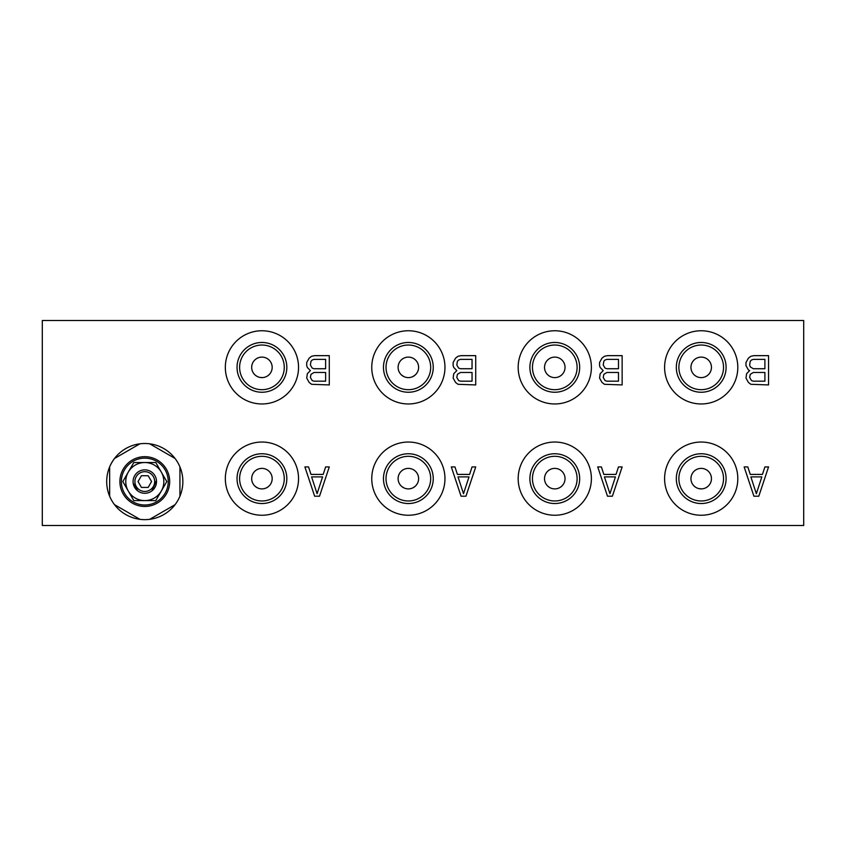 <?xml version="1.0" encoding="UTF-8"?>
<svg xmlns="http://www.w3.org/2000/svg" width="846" height="846" viewBox="0 0 846 846"><rect width="100%" height="100%" fill="white"/><g stroke="black" fill="none" stroke-linecap="round" stroke-linejoin="round"><path stroke-width="1.27" d="M803.7 525.493L803.7 320.507L42.3 320.507L42.3 525.493L803.7 525.493M701.207 330.754A36.611 36.611 0 0 0 664.596 367.354A36.611 36.611 0 0 0 701.207 403.965A36.611 36.611 0 0 0 737.807 367.354A36.611 36.611 0 0 0 701.207 330.754M554.786 330.754A36.611 36.611 0 0 0 518.175 367.354A36.611 36.611 0 0 0 554.786 403.965A36.611 36.611 0 0 0 591.386 367.354A36.611 36.611 0 0 0 554.786 330.754M408.354 330.754A36.611 36.611 0 0 0 371.754 367.354A36.611 36.611 0 0 0 408.354 403.965A36.611 36.611 0 0 0 444.964 367.354A36.611 36.611 0 0 0 408.354 330.754M261.932 330.754A36.611 36.611 0 0 0 225.332 367.354A36.611 36.611 0 0 0 261.932 403.965A36.611 36.611 0 0 0 298.543 367.354A36.611 36.611 0 0 0 261.932 330.754M701.207 442.035A36.611 36.611 0 0 0 664.596 478.646A36.611 36.611 0 0 0 701.207 515.246A36.611 36.611 0 0 0 737.807 478.646A36.611 36.611 0 0 0 701.207 442.035M554.786 442.035A36.611 36.611 0 0 0 518.175 478.646A36.611 36.611 0 0 0 554.786 515.246A36.611 36.611 0 0 0 591.386 478.646A36.611 36.611 0 0 0 554.786 442.035M408.354 442.035A36.611 36.611 0 0 0 371.754 478.646A36.611 36.611 0 0 0 408.354 515.246A36.611 36.611 0 0 0 444.964 478.646A36.611 36.611 0 0 0 408.354 442.035M261.932 442.035A36.611 36.611 0 0 0 225.332 478.646A36.611 36.611 0 0 0 261.932 515.246A36.611 36.611 0 0 0 298.543 478.646A36.611 36.611 0 0 0 261.932 442.035M182.863 481.564A38.07 38.07 0 0 0 179.934 466.929L179.934 496.211A38.07 38.07 0 0 1 175.048 504.681L149.689 519.328A38.07 38.07 0 0 0 182.863 481.564M175.048 458.458A38.07 38.07 0 0 0 149.689 443.812L175.048 458.458A38.07 38.07 0 0 1 179.934 466.929M109.652 496.211L109.652 466.929A38.07 38.07 0 0 1 114.548 458.458L139.907 443.812A38.07 38.07 0 0 0 139.907 519.328L114.548 504.681M753.913 496.211L758.799 496.211L768.559 466.929L764.9 466.929L762.458 474.405L750.254 474.405L747.811 466.929L744.152 466.929L753.913 496.211M607.491 496.211L612.377 496.211L622.138 466.929L618.479 466.929L616.036 474.405L603.833 474.405L601.39 466.929L597.731 466.929L607.491 496.211M461.07 496.211L465.956 496.211L475.716 466.929L472.047 466.929L469.615 474.405L457.411 474.405L454.968 466.929L451.309 466.929L461.07 496.211M314.649 496.211L319.524 496.211L329.284 466.929L325.625 466.929L323.193 474.405L310.99 474.405L308.547 466.929L304.888 466.929L314.649 496.211M749.641 370.601L746.595 373.71L745.982 378.077L748.424 382.434L750.867 384.306L768.559 384.93L768.559 355.648L753.913 355.648L750.867 356.272L748.424 358.133L745.982 362.5L745.982 365.609L748.424 369.977L749.641 370.601M603.219 370.601L600.174 373.71L599.56 378.077L602.003 382.434L604.446 384.306L622.138 384.93L622.138 355.648L607.491 355.648L604.446 356.272L602.003 358.133L599.56 362.5L599.56 365.609L600.174 367.481L603.219 370.601M456.798 370.601L453.752 373.71L453.139 378.077L455.582 382.434L458.024 384.306L475.716 384.93L475.716 355.648L461.07 355.648L458.024 356.272L455.582 358.133L453.139 362.5L453.139 365.609L453.752 367.481L456.798 370.601M310.376 370.601L307.331 373.71L306.717 378.077L309.16 382.434L311.592 384.306L329.284 384.93L329.284 355.648L314.649 355.648L311.592 356.272L309.16 358.133L306.717 362.5L306.717 365.609L307.331 367.481L310.376 370.601M756.356 493.715L750.867 476.901L761.844 476.901L756.356 493.715M609.934 493.715L604.446 476.901L615.423 476.901L609.934 493.715M463.513 493.715L458.024 476.901L469.001 476.901L463.513 493.715M317.091 493.715L311.592 476.901L322.58 476.901L317.091 493.715M764.9 381.186L753.31 381.186L751.481 380.573L749.641 377.453L750.254 374.334L753.31 372.473L764.9 372.473L764.9 381.186M749.641 364.996L750.254 361.253L751.481 360.005L753.31 359.381L764.9 359.381L764.9 368.729L753.31 368.729L750.254 366.857L749.641 364.996M618.479 381.186L606.878 381.186L605.049 380.573L603.219 377.453L603.833 374.334L606.878 372.473L618.479 372.473L618.479 381.186M603.219 364.996L603.833 361.253L605.049 360.005L606.878 359.381L618.479 359.381L618.479 368.729L606.878 368.729L605.049 368.105L603.219 364.996M472.047 381.186L460.457 381.186L458.627 380.573L456.798 377.453L457.411 374.334L460.457 372.473L472.047 372.473L472.047 381.186M456.798 364.996L457.411 361.253L458.627 360.005L460.457 359.381L472.047 359.381L472.047 368.729L460.457 368.729L458.627 368.105L456.798 364.996M325.625 381.186L314.035 381.186L312.206 380.573L310.376 377.453L310.99 374.334L314.035 372.473L325.625 372.473L325.625 381.186M310.376 364.996L310.99 361.253L312.206 360.005L314.035 359.381L325.625 359.381L325.625 368.729L314.035 368.729L312.206 368.105L310.376 364.996M378.342 525.493L387.119 525.493M383.502 525.493L385.3 525.493M375.804 525.493L369.554 525.493M702.339 488.829L700.076 488.829M701.207 488.893A10.247 10.247 0 0 0 711.454 478.646A10.247 10.247 0 0 0 701.207 468.388A10.247 10.247 0 0 0 690.949 478.646A10.247 10.247 0 0 0 701.207 488.893L698.542 488.533M695.507 487.159L694.756 486.609M694.693 486.556L693.889 485.816M707.753 486.524L706.77 487.254M694.651 486.524L695.645 487.254M706.896 487.159L707.658 486.609M707.721 486.556L708.525 485.816M701.207 500.969A22.334 22.334 0 0 0 723.531 478.646A22.334 22.334 0 0 0 701.207 456.311A22.334 22.334 0 0 0 678.873 478.646A22.334 22.334 0 0 0 701.207 500.969M701.207 503.529A24.894 24.894 0 0 0 726.101 478.646A24.894 24.894 0 0 0 701.207 453.752A24.894 24.894 0 0 0 676.314 478.646A24.894 24.894 0 0 0 701.207 503.529M554.786 488.893L553.654 488.829L554.786 488.893A10.247 10.247 0 0 0 565.033 478.646A10.247 10.247 0 0 0 554.786 468.388A10.247 10.247 0 0 0 544.528 478.646A10.247 10.247 0 0 0 554.786 488.893M549.086 487.159L548.335 486.609M548.261 486.556L547.457 485.816M561.332 486.524L560.348 487.254M548.229 486.524L549.213 487.254M560.486 487.159L561.226 486.609M561.3 486.556L562.104 485.816M554.786 500.969A22.334 22.334 0 0 0 577.109 478.646A22.334 22.334 0 0 0 554.786 456.311A22.334 22.334 0 0 0 532.451 478.646A22.334 22.334 0 0 0 554.786 500.969M554.786 503.529A24.894 24.894 0 0 0 579.669 478.646A24.894 24.894 0 0 0 554.786 453.752A24.894 24.894 0 0 0 529.892 478.646A24.894 24.894 0 0 0 554.786 503.529M409.496 488.829L408.354 488.893A10.247 10.247 0 0 0 418.611 478.646A10.247 10.247 0 0 0 408.354 468.388A10.247 10.247 0 0 0 398.106 478.646A10.247 10.247 0 0 0 408.354 488.893L409.485 488.829M403.902 487.867L401.808 486.524M402.654 487.159L401.913 486.609M401.839 486.556L401.036 485.816M414.91 486.524L412.816 487.867M413.853 487.296L412.827 487.867M402.865 487.296L403.88 487.867M408.354 456.311A22.334 22.334 0 0 0 386.03 478.646A22.334 22.334 0 0 0 408.354 500.969A22.334 22.334 0 0 0 430.688 478.646A22.334 22.334 0 0 0 408.354 456.311M408.354 453.752A24.894 24.894 0 0 0 383.471 478.646A24.894 24.894 0 0 0 408.354 503.529A24.894 24.894 0 0 0 433.247 478.646A24.894 24.894 0 0 0 408.354 453.752M414.064 487.159L414.804 486.609M414.868 486.556L415.672 485.816M263.074 377.549L260.811 377.549M257.48 376.586L256.391 375.984M256.232 375.878L255.481 375.328M268.478 375.243L267.431 376.015M255.386 375.243L256.37 375.962M256.454 376.026L257.459 376.586M259.68 377.358L261.932 377.612A10.247 10.247 0 0 0 272.179 367.354A10.247 10.247 0 0 0 261.932 357.107A10.247 10.247 0 0 0 251.685 367.354A10.247 10.247 0 0 0 261.932 377.612M267.632 375.878L268.383 375.328M268.446 375.275L269.25 374.535M261.932 389.689A22.334 22.334 0 0 0 284.267 367.354A22.334 22.334 0 0 0 261.932 345.031A22.334 22.334 0 0 0 239.608 367.354A22.334 22.334 0 0 0 261.932 389.689M261.932 392.248A24.894 24.894 0 0 0 286.826 367.354A24.894 24.894 0 0 0 261.932 342.471A24.894 24.894 0 0 0 237.039 367.354A24.894 24.894 0 0 0 261.932 392.248M257.48 487.867L255.386 486.524M256.232 487.159L255.481 486.609M255.418 486.556L254.614 485.816M268.478 486.524L267.431 487.296M256.444 487.296L257.459 487.867M261.932 468.388A10.247 10.247 0 0 0 251.685 478.646A10.247 10.247 0 0 0 261.932 488.893A10.247 10.247 0 0 0 272.179 478.646A10.247 10.247 0 0 0 261.932 468.388M267.632 487.159L268.383 486.609M268.446 486.556L269.25 485.816M261.932 500.969A22.334 22.334 0 0 0 284.267 478.646A22.334 22.334 0 0 0 261.932 456.311A22.334 22.334 0 0 0 239.608 478.646A22.334 22.334 0 0 0 261.932 500.969M261.932 503.529A24.894 24.894 0 0 0 286.826 478.646A24.894 24.894 0 0 0 261.932 453.752A24.894 24.894 0 0 0 237.039 478.646A24.894 24.894 0 0 0 261.932 503.529M403.902 376.586L401.808 375.243M402.664 375.878L401.903 375.328M401.839 375.275L401.036 374.535M414.91 375.243L412.816 376.586M413.853 376.015L412.827 376.586M402.865 376.015L403.88 376.586M408.354 357.107A10.247 10.247 0 0 0 398.106 367.354A10.247 10.247 0 0 0 408.354 377.612A10.247 10.247 0 0 0 418.611 367.354A10.247 10.247 0 0 0 408.354 357.107M414.064 375.878L414.804 375.328M414.868 375.275L415.672 374.535M408.354 389.689A22.334 22.334 0 0 0 430.688 367.354A22.334 22.334 0 0 0 408.354 345.031A22.334 22.334 0 0 0 386.03 367.354A22.334 22.334 0 0 0 408.354 389.689M408.354 392.248A24.894 24.894 0 0 0 433.247 367.354A24.894 24.894 0 0 0 408.354 342.471A24.894 24.894 0 0 0 383.471 367.354A24.894 24.894 0 0 0 408.354 392.248M554.786 377.612L553.654 377.549L554.786 377.612A10.247 10.247 0 0 0 565.033 367.354A10.247 10.247 0 0 0 554.786 357.107A10.247 10.247 0 0 0 544.528 367.354A10.247 10.247 0 0 0 554.786 377.612L555.907 377.549L554.786 377.612M550.323 376.586L549.244 375.984L550.312 376.586M549.075 375.878L548.335 375.328M548.261 375.275L547.457 374.535M560.348 375.973L561.723 374.905M548.229 375.243L549.223 375.973M554.786 345.031A22.334 22.334 0 0 0 532.451 367.354A22.334 22.334 0 0 0 554.786 389.689A22.334 22.334 0 0 0 577.109 367.354A22.334 22.334 0 0 0 554.786 345.031M554.786 342.471A24.894 24.894 0 0 0 529.892 367.354A24.894 24.894 0 0 0 554.786 392.248A24.894 24.894 0 0 0 579.669 367.354A24.894 24.894 0 0 0 554.786 342.471M560.486 375.878L561.226 375.328M701.207 377.612L700.076 377.549L701.207 377.612A10.247 10.247 0 0 0 711.454 367.354A10.247 10.247 0 0 0 701.207 357.107A10.247 10.247 0 0 0 690.949 367.354A10.247 10.247 0 0 0 701.207 377.612L702.328 377.549L701.207 377.612M695.507 375.878L694.756 375.328M695.645 375.973L694.259 374.905M706.77 375.973L708.144 374.905M701.207 345.031A22.334 22.334 0 0 0 678.873 367.354A22.334 22.334 0 0 0 701.207 389.689A22.334 22.334 0 0 0 723.531 367.354A22.334 22.334 0 0 0 701.207 345.031M701.207 342.471A24.894 24.894 0 0 0 676.314 367.354A24.894 24.894 0 0 0 701.207 392.248A24.894 24.894 0 0 0 726.101 367.354A24.894 24.894 0 0 0 701.207 342.471M706.907 375.878L707.647 375.328M149.689 519.328A38.07 38.07 0 0 1 139.907 519.328M139.907 443.812A38.07 38.07 0 0 1 149.689 443.812M119.899 481.564A24.894 24.894 0 0 1 144.793 456.681A24.894 24.894 0 0 1 169.686 481.564A24.894 24.894 0 0 1 144.793 506.458A24.894 24.894 0 0 1 119.899 481.564M121.369 481.564A23.424 23.424 0 0 1 144.793 458.141A23.424 23.424 0 0 1 168.227 481.564A23.424 23.424 0 0 1 144.793 504.999A23.424 23.424 0 0 1 121.369 481.564M122.818 481.564L133.805 500.599L155.791 500.599L166.778 481.564L155.791 462.529L133.805 462.529L122.818 481.564M144.793 500.599A19.035 19.035 0 0 1 128.306 472.047A19.035 19.035 0 0 1 161.279 472.047A19.035 19.035 0 0 1 144.793 500.599M133.086 481.564A11.717 11.717 0 0 1 144.793 469.858A11.717 11.717 0 0 1 156.51 481.564A11.717 11.717 0 0 1 144.793 493.281A11.717 11.717 0 0 1 133.086 481.564M154.681 481.564A9.888 9.888 0 0 1 144.793 491.452A9.888 9.888 0 0 1 134.916 481.564A9.888 9.888 0 0 1 144.793 471.687A9.888 9.888 0 0 1 154.681 481.564M141.419 475.716L148.177 475.716L151.561 481.564L148.177 487.423L141.419 487.423L138.035 481.564L141.419 475.716M156.457 480.454L151.92 490.87M137.665 490.87L133.182 483.087L137.665 490.87"/></g></svg>
